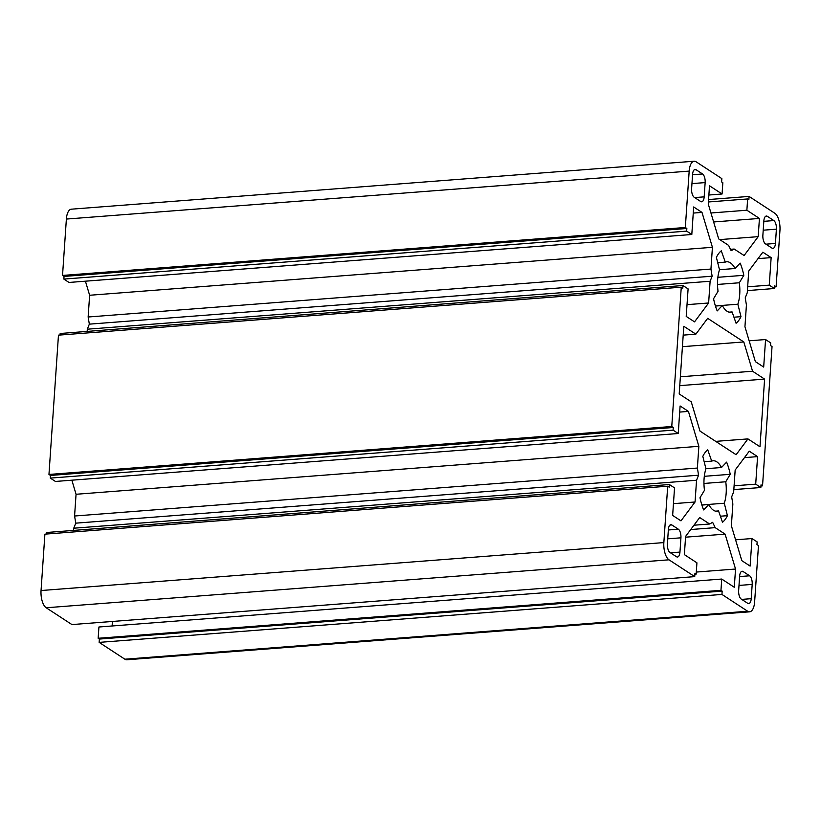 <?xml version="1.0" encoding="UTF-8"?>
<svg xmlns="http://www.w3.org/2000/svg" width="821" height="821" viewBox="0 0 821 821"><rect width="100%" height="100%" fill="white"/><g stroke="black" fill="none" stroke-linecap="round" stroke-linejoin="round"><path stroke-width="1.23" d="M721.946 594.435L99.146 642.381L99.372 639.066L98.161 638.276L98.931 626.998L721.731 579.051L720.961 590.33L722.172 591.12L721.946 594.435L747.664 611.245A13.875 6.045 -94.4 0 0 749.635 611.819A13.875 6.045 -94.4 0 0 754.622 601.937L758.471 545.555L756.952 544.569L757.136 541.911L751.995 538.545L750.117 566.08L741.804 560.64L731.378 525.738L732.855 504.002L731.665 496.849L733.687 491.8L735.164 470.053L749.265 451.191L757.578 456.62L744.452 457.636M693.961 525.214L709.621 524.014L712.638 522.31L715.183 527.646L690.738 529.535M99.146 642.381L124.874 659.201A13.875 6.045 85.6 0 0 126.834 659.776L749.635 611.819M112.426 621.456L112.118 625.982M46.202 607.766L71.92 624.576L694.72 576.629L669.002 559.809A13.875 6.045 -94.4 0 1 663.85 542.589L667.699 486.206L44.898 534.153L41.05 590.535A13.875 6.045 85.6 0 0 46.202 607.766L669.002 559.809M46.479 534.03L46.592 532.49L669.392 484.534L669.207 487.192L667.699 486.206M73.746 528.211L75.768 523.162L74.578 516.009L697.378 468.052L698.568 475.205L696.547 480.254L73.746 528.211L73.592 530.407M71.858 480.193L76.055 494.273L74.578 516.009M671.763 426.499L673.282 427.484L673.097 430.142L678.238 433.509L55.438 481.455L50.297 478.099L50.481 475.441L48.962 474.456L671.763 426.499L681.266 287.196L58.465 335.153L48.962 474.456M60.046 335.03L60.159 333.48L682.959 285.534L682.774 288.181L681.266 287.196M87.313 329.2L89.335 324.151L88.145 316.998L710.945 269.052L712.135 276.205L710.114 281.254L87.313 329.2L87.159 331.407M85.425 281.193L89.622 295.262L88.145 316.998M685.33 227.489L686.849 228.484L686.664 231.132L691.805 234.498L69.005 282.455L63.864 279.089L64.048 276.431L62.529 275.445L685.33 227.489L689.178 171.107A13.875 6.045 -94.4 0 1 694.166 161.224A13.875 6.045 -94.4 0 1 696.126 161.799L721.854 178.619L721.628 181.934L722.839 182.724L722.07 194.002L709.508 185.792L708.266 204.008L718.693 238.911L728.617 245.397L731.152 250.744L734.179 249.04L744.093 255.526L758.194 236.653L759.435 218.437L746.874 210.227L710.945 212.988M694.166 161.224L71.365 209.181A13.875 6.045 85.6 0 0 66.378 219.063L62.529 275.445M709.621 524.014L699.708 517.528L685.607 536.39L684.365 554.616L696.926 562.826L696.157 574.105L694.946 573.315L694.72 576.629M698.568 475.205L75.768 523.162M697.378 468.052L698.856 446.316L76.055 494.273M669.392 484.534L674.534 487.9L672.645 515.424L680.968 520.863L695.059 502L673.456 503.663M695.059 502L696.547 480.254M734.097 485.816L755.7 484.154L760.841 487.52L761.026 484.862L762.535 485.847L772.038 346.544L770.519 345.559L770.703 342.901L765.562 339.545L763.684 367.069L755.371 361.64L744.945 326.727L746.422 304.991L745.232 297.838L747.254 292.789L748.731 271.053L762.832 252.18L771.145 257.62L758.019 258.625M730.485 249.327L734.179 249.04M755.7 484.154L757.578 456.62M747.664 286.806L769.267 285.144L771.145 257.62M769.267 285.144L774.408 288.51L774.593 285.852L776.102 286.847L774.521 286.97M708.574 199.544L749.08 196.424L774.798 213.234A13.875 6.045 -94.4 0 1 779.95 230.465L776.102 286.847M749.08 196.424L748.855 199.739L747.644 198.949L746.874 210.227M710.945 269.052L712.423 247.306L701.996 212.403L693.673 206.964L691.805 234.498M682.959 285.534L688.101 288.889L686.212 316.413L694.535 321.863L708.626 302.99L710.114 281.254M698.856 446.316L688.429 411.413L680.106 405.974L678.238 433.509M721.731 579.051L734.292 587.261L735.534 569.035L725.107 534.132L715.183 527.646M735.052 268.508L740.162 263.13A38.166 16.615 -94.4 0 1 743.805 275.312L739.321 282.773A25.328 11.032 -94.4 0 1 737.853 304.222L740.983 316.66A38.166 16.615 -94.4 0 1 736.068 323.248L732.096 311.929A25.328 11.032 -94.4 0 1 730.628 312.267A25.328 11.032 -94.4 0 1 722.316 305.525L717.205 310.913A38.166 16.615 -94.4 0 1 713.562 298.731L718.047 291.27A25.328 11.032 -94.4 0 1 719.514 269.822L716.384 257.373A38.166 16.615 -94.4 0 1 721.3 250.795L725.271 262.115A25.328 11.032 -94.4 0 1 726.739 261.766A25.328 11.032 -94.4 0 1 735.052 268.508L719.483 269.709M747.941 438.896L736.119 454.721L699.995 431.097L691.241 401.818L679.203 393.947L683.811 326.286L695.859 334.157L707.681 318.332L743.805 341.947L752.559 371.225L764.597 379.107L759.989 446.768L747.941 438.896L715.707 441.37M692.585 174.38A6.937 3.017 -94.4 0 1 695.079 169.434A6.937 3.017 -94.4 0 1 696.064 169.721L702.571 173.98A6.937 3.017 -94.4 0 1 705.147 182.59L704.172 196.855A6.937 3.017 -94.4 0 1 701.678 201.792A6.937 3.017 -94.4 0 1 700.693 201.504L694.186 197.256A6.937 3.017 -94.4 0 1 691.61 188.635L692.585 174.38M669.967 552.482A6.937 3.017 -94.4 0 1 667.401 543.871L668.366 529.607A6.937 3.017 -94.4 0 1 670.86 524.66A6.937 3.017 -94.4 0 1 671.845 524.947L678.351 529.206A6.937 3.017 -94.4 0 1 680.927 537.817L679.952 552.081A6.937 3.017 -94.4 0 1 677.458 557.018A6.937 3.017 -94.4 0 1 676.473 556.73L669.967 552.482M773.834 220.572A6.937 3.017 -94.4 0 1 776.399 229.182L775.435 243.447A6.937 3.017 -94.4 0 1 772.941 248.383A6.937 3.017 -94.4 0 1 771.956 248.096L765.449 243.847A6.937 3.017 -94.4 0 1 762.873 235.237L763.848 220.972A6.937 3.017 -94.4 0 1 766.342 216.026A6.937 3.017 -94.4 0 1 767.327 216.313L773.834 220.572L763.817 221.342M751.215 598.673A6.937 3.017 -94.4 0 1 748.721 603.609A6.937 3.017 -94.4 0 1 747.736 603.322L741.23 599.073A6.937 3.017 -94.4 0 1 738.654 590.463L739.629 576.198A6.937 3.017 -94.4 0 1 742.122 571.252A6.937 3.017 -94.4 0 1 743.108 571.539L749.614 575.798A6.937 3.017 -94.4 0 1 752.19 584.408L751.215 598.673L741.732 599.402M721.485 467.518L726.595 462.131A38.166 16.615 -94.4 0 1 730.238 474.312L725.754 481.773A25.328 11.032 -94.4 0 1 724.286 503.222L727.416 515.67A38.166 16.615 -94.4 0 1 722.501 522.248L718.529 510.929A25.328 11.032 -94.4 0 1 717.061 511.278A25.328 11.032 -94.4 0 1 708.749 504.535L703.638 509.923A38.166 16.615 -94.4 0 1 699.995 497.742L704.48 490.281A25.328 11.032 -94.4 0 1 705.947 468.832L702.817 456.384A38.166 16.615 -94.4 0 1 707.733 449.805L711.704 461.125A25.328 11.032 -94.4 0 1 713.172 460.776A25.328 11.032 -94.4 0 1 721.485 467.518L705.916 468.719M712.135 276.205L89.335 324.151M708.626 302.99L687.023 304.653M704.305 476.313L730.238 474.312M711.704 461.125L704.151 461.7M725.754 481.773L703.956 483.456M720.376 516.214L727.416 515.67M718.529 510.929L715.553 511.165M701.842 504.956L724.286 503.222M701.873 505.069L708.749 504.535M717.872 277.303L743.805 275.312M725.271 262.115L717.718 262.699M739.321 282.773L717.523 284.446M733.943 317.204L740.983 316.66M732.096 311.929L729.12 312.154M715.409 305.946L737.853 304.222M715.44 306.059L722.316 305.525M50.297 478.099L673.097 430.142M63.864 279.089L686.664 231.132M686.849 228.484L64.048 276.431M774.408 288.51L747.408 290.593M765.562 339.545L749.142 340.807M760.841 487.52L733.841 489.593M751.995 538.545L735.575 539.808M720.961 590.33L98.161 638.276M694.884 574.197L696.157 574.105M722.172 591.12L99.372 639.066M708.41 201.966L747.644 198.949M708.882 195.018L722.07 194.002M673.282 427.484L50.481 475.441M762.535 485.847L760.954 485.97M764.597 379.107L679.767 385.634M752.559 371.225L680.373 376.788M743.805 341.947L682.425 346.678M695.859 334.157L683.205 335.132M759.435 218.437L713.634 221.957M758.194 236.653L719.76 239.609M701.996 212.403L693.263 213.08M712.423 247.306L89.622 295.262M688.429 411.413L679.696 412.08M725.107 534.132L685.556 537.18M735.534 569.035L696.29 572.063M752.19 584.408L739.003 585.424M749.614 575.798L739.608 576.568M743.108 571.539L741.189 571.693M776.399 229.182L763.212 230.198M775.435 243.447L765.952 244.176M767.327 216.313L765.408 216.467M671.845 524.947L669.936 525.101M678.351 529.206L668.345 529.976M680.927 537.817L667.74 538.833M679.952 552.081L670.47 552.81M696.064 169.721L694.145 169.875M704.172 196.855L694.689 197.584M705.147 182.59L691.959 183.606M702.571 173.98L692.565 174.75M747.664 611.245L124.874 659.201M689.178 171.107L66.378 219.063M663.85 542.589L41.05 590.535"/></g></svg>
